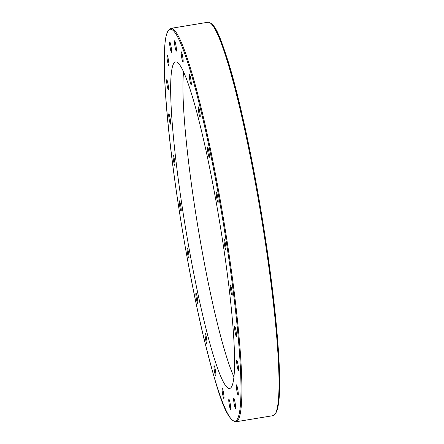 <?xml version="1.0" encoding="UTF-8"?>
<svg xmlns="http://www.w3.org/2000/svg" width="444" height="444" viewBox="0 0 444 444"><rect width="100%" height="100%" fill="white"/><g stroke="black" fill="none" stroke-linecap="round" stroke-linejoin="round"><path stroke-width="0.67" d="M233.849 376.667A165.495 17.299 80.6 0 1 197.763 225.996A165.495 17.299 80.6 0 1 183.594 71.717M229.642 388.467A165.495 17.299 80.6 0 1 229.526 388.489A165.495 17.299 80.6 0 1 185.642 228.582A165.495 17.299 80.6 0 1 175.585 61.927A165.495 17.299 80.6 0 1 175.702 61.905A165.495 17.299 80.6 0 1 219.591 221.817A165.495 17.299 80.6 0 1 229.642 388.467M272.96 415.645L273.51 415.529C281.59 410.112 280.558 378.41 276.595 328.51C273.426 293.984 268.437 255.999 261.621 214.557C251.876 155.356 239.266 97.519 228.405 62.16C220.396 38.04 215.967 23.898 208.269 22.2L207.17 22.378M272.805 415.701L272.3 415.784L272.805 415.701M181.102 211.166A5.239 0.549 80.6 0 1 181.097 211.172A5.239 0.549 80.6 0 1 179.709 206.11A5.239 0.549 80.6 0 1 179.393 200.832L179.393 200.832A5.239 0.549 80.6 0 1 180.786 205.894A5.239 0.549 80.6 0 1 181.102 211.166M189 258.008A5.239 0.549 80.6 0 1 188.889 258.214A5.239 0.549 80.6 0 1 187.612 253.829A5.239 0.549 80.6 0 1 187.068 248.091A5.239 0.549 80.6 0 1 187.185 247.88A5.239 0.549 80.6 0 1 188.456 252.264A5.239 0.549 80.6 0 1 189 258.008M197.824 302.608A5.239 0.549 80.6 0 1 197.669 303.363A5.239 0.549 80.6 0 1 196.52 299.639A5.239 0.549 80.6 0 1 195.81 293.784A5.239 0.549 80.6 0 1 195.965 293.029A5.239 0.549 80.6 0 1 197.114 296.753A5.239 0.549 80.6 0 1 197.824 302.608M206.976 341.936A5.239 0.549 80.6 0 1 206.849 343.539A5.239 0.549 80.6 0 1 205.827 340.448A5.239 0.549 80.6 0 1 205.011 334.804A5.239 0.549 80.6 0 1 205.145 333.2A5.239 0.549 80.6 0 1 206.166 336.291A5.239 0.549 80.6 0 1 206.976 341.936M215.834 373.304A5.239 0.549 80.6 0 1 215.795 376.001A5.239 0.549 80.6 0 1 214.052 368.354A5.239 0.549 80.6 0 1 214.091 365.662A5.239 0.549 80.6 0 1 215.834 373.304M223.787 394.583A5.239 0.549 80.6 0 1 223.898 398.534A5.239 0.549 80.6 0 1 222.311 392.152A5.239 0.549 80.6 0 1 222.194 388.2A5.239 0.549 80.6 0 1 223.787 394.583M230.297 404.318A5.239 0.549 80.6 0 1 230.614 409.612A5.239 0.549 80.6 0 1 229.226 404.567A5.239 0.549 80.6 0 1 228.91 399.278A5.239 0.549 80.6 0 1 230.297 404.318M234.92 401.848A5.239 0.549 80.6 0 1 235.481 408.474A5.239 0.549 80.6 0 1 234.332 404.762A5.239 0.549 80.6 0 1 233.777 398.135A5.239 0.549 80.6 0 1 234.92 401.848M237.346 387.335A5.239 0.549 80.6 0 1 238.2 392.518A5.239 0.549 80.6 0 1 238.162 395.199A5.239 0.549 80.6 0 1 237.274 392.724A5.239 0.549 80.6 0 1 236.419 387.54A5.239 0.549 80.6 0 1 236.458 384.859A5.239 0.549 80.6 0 1 237.346 387.335M237.401 361.777A5.239 0.549 80.6 0 1 238.45 367.399A5.239 0.549 80.6 0 1 238.478 370.69A5.239 0.549 80.6 0 1 237.856 369.264A5.239 0.549 80.6 0 1 236.802 363.642A5.239 0.549 80.6 0 1 236.774 360.35A5.239 0.549 80.6 0 1 237.401 361.777M235.087 326.906A5.239 0.549 80.6 0 1 236.302 332.678A5.239 0.549 80.6 0 1 236.413 336.613A5.239 0.549 80.6 0 1 236.036 335.986A5.239 0.549 80.6 0 1 234.821 330.214A5.239 0.549 80.6 0 1 234.71 326.279A5.239 0.549 80.6 0 1 235.087 326.906M230.558 285.109A5.239 0.549 80.6 0 1 231.89 290.703A5.239 0.549 80.6 0 1 232.101 295.304A5.239 0.549 80.6 0 1 231.935 295.16A5.239 0.549 80.6 0 1 230.603 289.566A5.239 0.549 80.6 0 1 230.397 284.965A5.239 0.549 80.6 0 1 230.558 285.109M224.126 239.227A5.239 0.549 80.6 0 1 224.131 239.227A5.239 0.549 80.6 0 1 225.519 244.289A5.239 0.549 80.6 0 1 225.841 249.561A5.239 0.549 80.6 0 1 225.835 249.567A5.239 0.549 80.6 0 1 224.448 244.505A5.239 0.549 80.6 0 1 224.126 239.227M216.228 192.391A5.239 0.549 80.6 0 1 216.345 192.18A5.239 0.549 80.6 0 1 217.616 196.57A5.239 0.549 80.6 0 1 218.159 202.309A5.239 0.549 80.6 0 1 218.048 202.519A5.239 0.549 80.6 0 1 216.772 198.129A5.239 0.549 80.6 0 1 216.228 192.391M207.404 147.785A5.239 0.549 80.6 0 1 207.559 147.031A5.239 0.549 80.6 0 1 208.708 150.76A5.239 0.549 80.6 0 1 209.418 156.615A5.239 0.549 80.6 0 1 209.263 157.37A5.239 0.549 80.6 0 1 208.114 153.641A5.239 0.549 80.6 0 1 207.404 147.785M198.252 108.464A5.239 0.549 80.6 0 1 198.385 106.86A5.239 0.549 80.6 0 1 199.406 109.951A5.239 0.549 80.6 0 1 200.216 115.59A5.239 0.549 80.6 0 1 200.089 117.194A5.239 0.549 80.6 0 1 199.067 114.102A5.239 0.549 80.6 0 1 198.252 108.464M189.399 77.09A5.239 0.549 80.6 0 1 189.438 74.398A5.239 0.549 80.6 0 1 191.181 82.04A5.239 0.549 80.6 0 1 191.142 84.732A5.239 0.549 80.6 0 1 189.399 77.09M181.446 55.811A5.239 0.549 80.6 0 1 181.33 51.859A5.239 0.549 80.6 0 1 182.917 58.247A5.239 0.549 80.6 0 1 183.033 62.199A5.239 0.549 80.6 0 1 181.446 55.811M174.93 46.076A5.239 0.549 80.6 0 1 174.614 40.781A5.239 0.549 80.6 0 1 176.002 45.826A5.239 0.549 80.6 0 1 176.318 51.121A5.239 0.549 80.6 0 1 174.93 46.076M170.307 48.551A5.239 0.549 80.6 0 1 169.752 41.925A5.239 0.549 80.6 0 1 170.896 45.632A5.239 0.549 80.6 0 1 171.456 52.259A5.239 0.549 80.6 0 1 170.307 48.551M167.888 63.059A5.239 0.549 80.6 0 1 167.027 57.875A5.239 0.549 80.6 0 1 167.066 55.2A5.239 0.549 80.6 0 1 167.954 57.676A5.239 0.549 80.6 0 1 168.814 62.859A5.239 0.549 80.6 0 1 168.77 65.534A5.239 0.549 80.6 0 1 167.888 63.059M167.832 88.622A5.239 0.549 80.6 0 1 166.778 83A5.239 0.549 80.6 0 1 166.75 79.709A5.239 0.549 80.6 0 1 167.377 81.135A5.239 0.549 80.6 0 1 168.426 86.758A5.239 0.549 80.6 0 1 168.454 90.049A5.239 0.549 80.6 0 1 167.832 88.622M170.146 123.488A5.239 0.549 80.6 0 1 168.931 117.716A5.239 0.549 80.6 0 1 168.82 113.781A5.239 0.549 80.6 0 1 169.197 114.413A5.239 0.549 80.6 0 1 170.413 120.185A5.239 0.549 80.6 0 1 170.524 124.12A5.239 0.549 80.6 0 1 170.146 123.488M174.67 165.285A5.239 0.549 80.6 0 1 173.338 159.696A5.239 0.549 80.6 0 1 173.132 155.095A5.239 0.549 80.6 0 1 173.293 155.239A5.239 0.549 80.6 0 1 174.625 160.833A5.239 0.549 80.6 0 1 174.836 165.429A5.239 0.549 80.6 0 1 174.67 165.285M272.361 415.778L235.808 421.8A199.384 20.84 -99.4 0 0 235.953 421.772A199.384 20.84 -99.4 0 0 223.837 220.995A199.384 20.84 -99.4 0 0 170.968 28.344A199.384 20.84 -99.4 0 0 170.823 28.372M170.18 29.276A198.596 20.757 80.6 0 1 222.871 220.457A198.596 20.757 80.6 0 1 235.048 421.123A198.596 20.757 80.6 0 1 182.356 229.942A198.596 20.757 80.6 0 1 170.18 29.276M275.225 413.753A198.596 20.757 -99.4 0 0 261.766 215.451A198.596 20.757 -99.4 0 0 210.878 23.316M208.214 22.206A199.384 20.84 80.6 0 1 260.844 214.191A199.384 20.84 80.6 0 1 273.338 415.573M207.52 22.317L170.774 28.383C164.075 32.473 164.408 47.058 164.524 72.144C165.534 109.218 172.217 168.609 182.084 228.31C188.805 268.959 196.137 305.916 204.068 339.172C216.75 388.372 225.102 419.452 235.808 421.8"/></g></svg>
